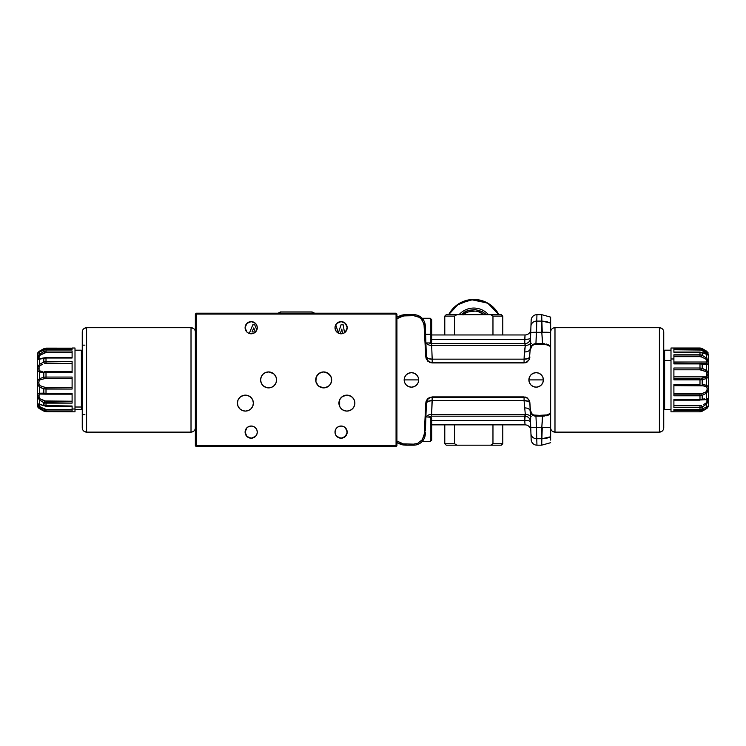 <?xml version="1.0" encoding="UTF-8"?>
<svg xmlns="http://www.w3.org/2000/svg" width="746" height="746" viewBox="0 0 746 746"><rect width="100%" height="100%" fill="white"/><g stroke="black" fill="none" stroke-linecap="round" stroke-linejoin="round"><path stroke-width="1.12" d="M351.03 396.294L346.899 395.138A7.973 7.973 0 0 1 354.872 403.12A7.973 7.973 0 0 1 346.899 411.093A7.973 7.973 0 0 1 338.926 403.12A7.973 7.973 0 0 1 346.899 395.138L342.33 396.574L339.84 399.408M349.035 395.436L348.065 395.231M350.34 395.921L349.781 395.678M252.456 399.408L249.966 396.583L246.963 395.296M247.196 395.352L245.387 395.138A7.973 7.973 0 0 1 253.37 403.12A7.973 7.973 0 0 1 245.387 411.093A7.973 7.973 0 0 1 237.415 403.12A7.973 7.973 0 0 1 245.387 395.138L241.266 396.294M248.875 395.94L251.029 397.478L252.763 400.061L253.37 403.12L252.763 406.169L251.029 408.752L248.446 410.486L245.387 411.093L242.338 410.486L239.755 408.752L238.021 406.169L237.415 403.12L238.021 400.061L239.755 397.478L242.338 395.744L245.387 395.138L248.446 395.744M273.465 373.597L268.588 371.937A7.973 7.973 0 0 1 276.57 379.91A7.973 7.973 0 0 1 268.588 387.892L271.992 387.127L274.127 385.654M274.239 374.287L273.67 373.765M318.822 386.232L323.699 387.892A7.973 7.973 0 0 1 315.717 379.91A7.973 7.973 0 0 1 323.699 371.937A7.973 7.973 0 0 1 331.672 379.91A7.973 7.973 0 0 1 323.699 387.892L327.391 386.988M330.161 375.238L325.741 372.207M329.779 374.753L329.238 374.184M328.566 386.232L330.347 384.321L328.128 386.549L323.699 387.892L320.64 387.286L318.057 385.551L315.875 381.467L316.332 376.861L319.269 373.28L323.699 371.937L320.295 372.702L318.16 374.175M330.161 384.591L331.522 381.467L331.065 376.861L328.128 373.28L323.699 371.937M329.238 385.645L329.779 385.076M341.099 426.031A6.089 6.089 0 0 1 347.188 432.12A6.089 6.089 0 0 1 341.099 438.21A6.089 6.089 0 0 1 335.01 432.12A6.089 6.089 0 0 1 341.099 426.031L343.43 426.488L345.407 427.812L347.188 432.12L345.407 436.429L341.099 438.21L336.791 436.429L335.467 434.452L335.01 432.12L335.467 429.789L336.791 427.812L338.768 426.488L341.099 426.031M251.188 426.031A6.089 6.089 0 0 1 257.277 432.12A6.089 6.089 0 0 1 251.188 438.21A6.089 6.089 0 0 1 245.098 432.12A6.089 6.089 0 0 1 251.188 426.031L253.519 426.488L255.496 427.812L256.82 429.789L257.277 432.12L256.82 434.452L255.496 436.429L251.188 438.21L246.889 436.429L245.098 432.12L246.889 427.812L248.856 426.488L251.188 426.031M251.188 321.619A6.089 6.089 0 0 1 257.277 327.708A6.089 6.089 0 0 1 251.188 333.798A6.089 6.089 0 0 1 245.098 327.708A6.089 6.089 0 0 1 251.188 321.619L255.496 323.4L256.82 325.377L257.277 327.708L256.82 330.04L255.496 332.017L253.519 333.341L251.188 333.798L248.856 333.341L246.889 332.017L245.098 327.708L246.889 323.4L251.188 321.619M341.099 321.619A6.089 6.089 0 0 1 347.188 327.708A6.089 6.089 0 0 1 341.099 333.798A6.089 6.089 0 0 1 335.01 327.708A6.089 6.089 0 0 1 341.099 321.619L345.407 323.4L347.188 327.708L345.407 332.017L343.43 333.341L341.099 333.798L338.768 333.341L336.791 332.017L335.467 330.04L335.01 327.708L335.467 325.377L336.791 323.4L341.099 321.619M318.048 385.542L318.626 386.064M263.049 385.645L266.546 387.622M263.72 373.597L263.049 374.175M268.588 387.892L265.539 387.286L262.956 385.551L261.221 382.968L260.615 379.91L261.221 376.861L262.956 374.278L265.539 372.543L268.588 371.937L271.647 372.543L274.23 374.278L275.964 376.861L276.57 379.91L275.964 382.968L274.23 385.551L271.647 387.286L268.588 387.892A7.973 7.973 0 0 1 260.615 379.91A7.973 7.973 0 0 1 268.588 371.937L264.895 372.841M242.506 395.678L241.946 395.921M244.222 395.221L243.252 395.436M396.117 446.565L196.235 446.621L196.235 445.744L396.061 445.744L396.061 313.208L396.928 314.075L196.235 314.075L196.235 313.208L396.061 313.208L196.235 313.208L195.359 314.075L196.235 314.075L196.235 445.744L396.061 445.744L396.061 446.621L196.235 446.621L196.235 445.744L195.359 445.744L195.359 314.075L195.359 445.744L196.235 446.621L195.359 445.744L196.235 445.744L195.797 313.646L396.061 314.075L396.061 445.744L396.928 445.744L396.061 446.565M396.928 314.075L396.928 445.744L396.928 314.075M346.899 411.093L343.85 410.486L341.258 408.752L339.533 406.169L338.926 403.12L339.533 400.061L341.258 397.478L343.85 395.744L346.899 395.138L349.949 395.744L352.541 397.478L354.266 400.061L354.872 403.12L354.266 406.169L352.541 408.752L349.949 410.486L346.899 411.093M254.722 324.808L252.791 324.808L249.285 333.49L252.791 324.808L254.722 324.808L256.829 330.021L254.722 324.808M255.496 331.951L253.752 327.923L255.496 331.951L252.017 331.951L253.752 327.923L252.017 331.951L255.496 331.951L253.752 327.923L252.017 331.951L255.496 331.951M343.188 324.808L344.531 332.744L343.188 324.808L341.034 324.808L343.188 324.808M342.573 333.621L341.808 329.079L340.279 333.742L341.808 329.079L342.573 333.621M335.728 324.836L338.386 332.902L341.034 324.808L338.386 332.902L335.728 324.836M339.644 399.791L339.644 406.439M463.406 314.663A16.673 16.673 0 0 1 484.163 314.663M448.7 314.663L456.505 305.319L470.847 299.584L487.679 303.081L498.869 314.663A28.273 28.273 0 0 0 448.7 314.663M459.079 314.663A19.657 19.657 0 0 1 488.481 314.663M463.024 314.971L465.718 313.115M468.721 311.819L475.183 311.091M478.4 311.688L484.182 314.672M461.084 314.663L464.972 311.772L468.255 310.355L475.314 309.562L482.14 311.53L486.485 314.663M486.364 314.663L482.103 311.604L475.314 309.646L468.283 310.439L461.205 314.663M431.729 439.114L431.729 440.084L430.283 441.539L430.283 417.219A1.455 1.408 -0 0 1 431.729 418.637A1.455 1.408 180 0 0 430.283 417.219L425.901 416.893M422.133 441.539L430.283 441.539L431.729 440.093L431.729 418.347M431.729 440.047L431.729 418.637M430.283 417.219L430.283 441.483M430.283 318.309L430.283 334.283L425.602 334.283L430.283 334.283L430.283 342.908L430.283 334.283L431.729 333.854L430.283 334.283L430.283 318.281L431.729 319.736L431.729 333.854L431.729 319.792M425.901 342.936L430.283 342.936L431.729 341.481L431.729 333.854L431.729 341.444M542.333 332.278L545.195 332.24M425.63 335.019L425.304 325.853A11.6 11.6 0 0 0 413.713 314.663L413.713 315.689L417.639 316.444L420.996 318.598L423.98 323.736L425.78 356.802L426.348 359.171L429.799 362.472L525.184 362.826L527.245 361.95L529.371 359.385L530.089 350.648L529.371 359.385L526.256 362.491L524.074 362.509A5.8 5.8 0 0 0 529.874 356.914A5.8 5.8 0 0 1 524.074 362.509L524.074 359.152L528.149 358.565L529.874 356.914A5.8 2.443 2 0 1 524.074 359.152L524.363 351.935A5.8 3.292 -178 0 0 530.154 348.848A5.8 3.292 2 0 1 524.363 351.935L525.305 345.398A5.8 4.056 -176.1 0 0 530.704 342.992L530.145 349.259A5.8 5.8 0 0 1 535.936 343.664L536.514 332.296L541.792 332.296L541.792 321.097L541.792 332.296L541.866 321.097L542.258 332.278L550.641 332.427L550.641 337.602L550.641 317.125L550.641 332.427L546.604 332.25L549.27 332.343M546.37 344.046L550.641 345.818L550.641 337.602L550.641 345.323M528.886 379.91A7.255 7.255 0 0 1 536.141 372.664A7.255 7.255 0 0 1 543.386 379.91L528.886 379.91L543.386 379.91A7.255 7.255 0 0 1 536.141 387.165A7.255 7.255 0 0 1 528.886 379.91L529.436 377.14L531.012 374.79L533.362 373.214L536.141 372.664L538.91 373.214L541.26 374.79L542.836 377.14L543.386 379.91L542.836 382.689L541.26 385.039L538.91 386.615L536.141 387.165L533.362 386.615L531.012 385.039L529.436 382.689L528.886 379.91M404.173 379.91A7.255 7.255 0 0 1 411.428 372.664A7.255 7.255 0 0 1 418.674 379.91L404.173 379.91L418.674 379.91A7.255 7.255 0 0 1 411.428 387.165A7.255 7.255 0 0 1 404.173 379.91L404.733 377.14L406.3 374.79L408.649 373.214L411.428 372.664L414.207 373.214L416.557 374.79L418.124 377.14L418.674 379.91L418.124 382.689L416.557 385.039L414.207 386.615L411.428 387.165L408.649 386.615L406.3 385.039L404.733 382.689L404.173 379.91M421.555 317.712L422.022 318.169L421.555 317.712M422.656 318.868L422.022 318.16L422.656 318.868M423.364 319.82L423.01 319.316M425.5 428.344L426.395 402.915L425.5 428.344M425.406 430.992L425.453 429.668L425.406 430.992M425.304 433.976L425.369 432.316L425.304 433.976A11.6 11.6 0 0 1 413.713 445.166A11.6 11.6 0 0 0 425.304 433.976L424.269 434.107L425.304 433.986M423.364 440L424.054 438.816M421.565 442.108L423.01 440.504M550.641 415.755L550.641 414.263L546.37 415.783M542.174 337.024L542.221 337.528M531.152 320.258A5.8 5.8 0 0 1 536.952 314.663L536.747 321.097L541.792 321.097L536.747 321.097L536.952 314.663A5.8 5.8 0 0 0 531.152 320.258L530.947 326.123A5.8 5.231 2 0 1 536.747 321.097L536.514 332.296L541.792 332.296L542.519 343.664L542.846 344.288L542.715 343.664L544.832 343.794M550.641 414.506L550.641 436.774L546.417 438.256L541.866 438.732L541.708 445.166L536.952 445.166A5.8 5.8 0 0 1 531.152 439.571A5.8 5.8 0 0 0 536.952 445.166L536.747 438.732L541.792 438.732L536.747 438.732L536.952 445.166L541.708 445.166L541.792 427.533L541.792 438.732L542.258 427.551L536.514 427.533A5.8 0.746 178 0 1 530.714 426.982L530.835 430.461A5.8 5.8 0 0 0 525.035 424.866L431.729 424.866L525.035 424.866L524.736 420.52L431.729 420.52L524.736 420.52L525.305 414.431L431.654 414.431L431.533 416.165L524.736 416.165L525.305 414.431L524.074 400.677L432.186 400.677L431.654 414.431L525.305 414.431L524.074 400.677L432.186 400.677L432.186 397.32L431.533 416.165A5.8 5.8 0 0 0 428.726 416.893A5.8 5.8 0 0 1 431.533 416.165L430.554 416.249M428.157 360.887L426.665 358.481M426.488 357.8L426.395 356.961L428.12 358.565L432.186 359.152L432.186 362.509L430.013 362.09M396.928 318.738L403.334 315.922L413.713 315.689L419.42 317.358L422.311 320.109L424.269 325.722L425.304 325.843L424.269 325.722L425.78 356.802L426.395 356.914L425.546 332.819L425.957 358.015L427.756 361.157L430.964 362.817L524.056 362.938L432.186 362.938L432.186 359.152L524.074 359.152L525.324 345.044L524.736 343.664L431.533 343.664L431.533 342.218L431.533 343.664A5.8 5.8 0 0 1 428.726 342.936A5.8 5.8 0 0 0 431.533 343.664L431.654 345.398A5.8 4.056 -2 0 1 426.264 342.936A5.8 4.056 178 0 0 431.654 345.398L432.186 359.152A5.8 2.443 -2 0 1 426.395 356.933L426.395 356.97M396.928 442.201L396.928 442.704L405.861 445.166L413.713 445.166L413.713 444.14L413.713 445.166L406.057 445.166L406.057 444.14L405.861 445.166L405.693 444.131L405.861 445.166L403.474 445.008M544.832 416.035L542.715 416.165L542.846 415.531L546.911 414.935L550.641 413.284L550.641 414.021L550.641 345.818L550.641 413.284L546.911 414.935L535.926 415.541L533.604 415.028L531.702 413.592L530.089 409.181L530.145 410.57A5.8 5.8 0 0 0 535.936 416.165L535.926 415.541L535.936 416.165L542.715 416.165L541.792 427.533L536.514 427.533L535.936 416.165A5.8 5.8 0 0 1 530.145 410.57L529.865 402.635L528.149 401.255L524.074 400.677L524.074 397.32A5.8 5.8 0 0 1 529.874 402.915A5.8 5.8 0 0 0 524.074 397.32L432.186 396.891L427.756 398.672L426.358 400.649L425.78 403.017L426.395 402.915A5.8 2.443 -178 0 1 432.186 400.677L428.12 401.255L426.395 402.915C426.852 399.52 428.782 397.655 432.186 397.32L524.074 397.32L524.074 400.677A5.8 2.443 178 0 1 529.874 402.896M536.747 438.732A5.8 5.231 178 0 1 530.947 433.706L531.152 439.571L530.947 433.706A5.8 5.231 -2 0 0 536.747 438.732L536.514 427.533L536.747 438.732M536.29 423.215L535.936 416.165L542.519 416.165L542.519 415.541L541.792 427.533L550.511 427.411M536.132 420.045L536.225 421.807M530.341 416.165L531.273 416.221M542.603 417.536L542.547 418.31M542.221 422.301L542.174 422.796M542.454 419.411L542.65 417.005M426.395 356.914C426.852 360.309 428.782 362.174 432.186 362.509L524.074 362.509L524.074 359.152L432.186 359.152L431.654 345.398L525.305 345.398L431.654 345.398L431.533 343.664L524.736 343.664A5.8 5.782 -178 0 0 530.527 338.106L530.145 349.259A5.8 5.8 0 0 1 535.936 343.664L535.926 344.288L533.595 344.811L531.693 346.247L530.089 350.648L531.693 346.247L533.595 344.811L535.926 344.288L535.936 343.664L542.519 343.664L535.936 343.664L536.747 321.097A5.8 5.231 -178 0 0 530.947 326.123L530.714 332.837A5.8 0.746 2 0 1 536.514 332.296L536.29 336.614M546.604 332.25L542.258 332.278L541.866 321.097C541.652 312.574 541.652 312.574 541.866 321.097L546.417 321.573L550.641 323.046L541.866 321.097L541.708 314.663L536.952 314.663M530.62 335.532L531.143 320.631M531.273 343.608L530.341 343.664M536.132 339.784L536.225 338.022M542.65 342.824L542.454 340.418M550.641 434.013L550.641 440.103M546.613 427.579L542.258 427.551L541.866 438.732L550.641 436.774L550.641 435.44M550.641 427.402L550.641 432.978L550.641 427.402L542.258 427.551L550.641 427.402L550.641 414.263L542.715 416.165L542.846 415.531L533.604 415.028L531.702 413.592L530.518 411.531L529.865 402.635M542.463 438.732L542.948 438.713M547.368 438.014L548.114 437.79M548.888 437.529L549.653 437.231M550.641 435.17L550.641 432.978M530.415 421.49L530.154 410.981A5.8 3.292 -2 0 0 524.363 407.894A5.8 3.292 178 0 1 530.154 410.981L530.704 416.827A5.8 4.056 -3.9 0 0 525.305 414.431A5.8 4.056 176.1 0 1 530.704 416.827L530.527 421.723A5.8 5.782 -2 0 0 524.736 416.147A5.8 5.782 178 0 1 530.527 421.723L528.821 420.8L524.736 420.52A5.8 1.445 178 0 1 530.527 421.751A5.8 5.8 0 0 0 524.736 416.165A5.8 5.8 0 0 1 530.537 421.76L530.714 426.982A5.8 0.746 -2 0 0 536.514 427.533M524.858 422.255L524.736 416.165L431.533 416.165M525.035 424.866A5.8 5.8 0 0 1 530.835 430.461M426.264 416.893A5.8 4.056 -178 0 1 431.654 414.431A5.8 4.056 2 0 0 426.264 416.893M430.013 397.739L432.186 396.891L524.056 396.891L429.799 397.357L427.756 398.672L425.957 401.805L424.176 435.105L422.311 439.711L417.639 443.385L413.713 444.14L403.344 443.907L396.928 441.091M426.665 401.348L428.157 398.942M426.395 402.859L426.488 402.019M524.074 397.32L525.175 397.003L527.236 397.87L529.716 401.507L527.236 397.87L525.175 397.003L524.074 397.32M530.947 433.706L530.62 424.297M422.022 441.669L422.656 440.961L422.022 441.669M424.66 437.408L425.108 435.748M426.395 402.915L425.78 403.017L424.269 434.107L422.311 439.711L417.639 443.385L413.713 444.14L403.344 443.907L396.928 440.998M396.928 442.704L401.227 444.541L396.928 442.537M401.712 444.663L401.227 444.541M403.185 444.961L401.777 444.681M396.928 317.292L401.712 315.157M401.777 315.148L403.325 314.84M403.474 314.821L405.861 314.663L396.928 317.125L396.928 317.628M401.227 315.288L396.928 317.125M425.546 332.819L425.304 325.853A11.6 11.6 0 0 0 413.713 314.663L406.057 314.663L413.713 314.663L413.713 315.689L406.057 315.689L406.057 314.663L405.693 315.689L405.861 314.663L405.693 315.689L401.05 316.528L396.928 318.831M425.304 325.853L424.66 322.412M536.514 332.296A5.8 0.746 -178 0 0 530.714 332.837L530.537 338.059A5.8 1.445 2 0 1 524.736 339.309L431.729 339.309L524.736 339.309L524.736 343.664L525.035 334.963L431.729 334.963L525.035 334.963L524.858 337.574M528.821 339.02L526.946 339.271L528.821 339.02M530.08 338.6L529.539 338.833L530.08 338.6M530.835 329.359A5.8 5.8 0 0 1 525.035 334.963A5.8 5.8 0 0 0 530.835 329.359M526.946 339.271L524.736 339.309L525.035 334.963M530.537 338.059A5.8 5.8 0 0 1 524.736 343.664L524.736 343.664A5.8 5.8 0 0 0 530.537 338.059M530.527 338.106A5.8 5.782 2 0 1 524.736 343.682L525.305 345.398A5.8 4.056 3.9 0 0 530.704 342.992L530.527 338.134M542.519 344.288L542.519 343.664L542.846 344.288L535.926 344.288L542.519 344.288M550.641 346.545L546.874 344.885L542.846 344.288L546.874 344.885L550.641 346.545M550.641 344.074L550.641 345.566L542.715 343.664L541.792 332.296L541.866 321.097M541.708 314.663L550.641 317.125L550.641 324.659M550.641 325.843L550.641 327.009M550.641 331.625L550.641 332.045A4.355 4.355 0 0 1 554.987 327.708A4.355 4.355 0 0 0 550.641 332.035M502.785 443.721L501.331 445.166L502.785 443.721L492.966 443.721L490.691 445.166L501.331 445.166L446.229 445.166L444.784 443.721L444.784 424.866L444.784 443.721L454.603 443.721L454.603 424.866L454.603 443.721L456.869 445.166L490.691 445.166L492.966 443.721L502.785 443.721L502.785 424.866L502.785 443.721M492.966 424.866L492.966 443.721L492.966 424.866M454.603 443.721L444.784 443.721L446.229 445.166L456.869 445.166L454.603 443.721M444.784 334.963L444.784 316.108L444.784 334.963M502.785 316.108L502.785 334.963L502.785 316.108L501.331 314.663L502.785 316.108L492.966 316.108L502.785 316.108M454.603 334.963L454.603 316.108L444.784 316.108L446.229 314.663L444.784 316.108L454.603 316.108L456.869 314.663L446.229 314.663L456.869 314.663L454.603 316.108L454.603 334.963M501.331 314.663L456.869 314.663L490.691 314.663L492.966 316.108L492.966 334.963L492.966 316.108L490.691 314.663L501.331 314.663M191.013 432.12L86.601 432.12L84.298 431.458L86.601 432.12L85.762 432.037L86.601 432.12L85.762 432.037L86.601 432.12L86.601 327.708A4.355 4.355 0 0 0 82.256 332.063L82.256 427.766A4.355 4.355 0 0 0 86.601 432.12L191.013 432.12L191.013 327.708A4.355 4.355 0 0 1 195.359 332.063A4.355 4.355 0 0 0 191.013 327.708L191.013 432.12L191.853 432.037L191.013 432.12A4.355 4.355 0 0 0 195.359 427.766A4.355 4.355 0 0 1 191.013 432.12L192.654 431.794M84.96 431.794L84.298 431.458M82.256 427.533L82.256 332.063A4.355 4.355 0 0 1 86.601 327.708L84.298 328.371L86.601 327.708L84.298 328.371L86.601 327.708L191.013 327.708A4.355 4.355 0 0 1 193.317 328.371L191.013 327.708L86.601 327.708L86.601 432.12A4.355 4.355 0 0 1 82.256 427.766M84.904 345.156L83.123 345.156M84.904 414.673L83.123 414.673M193.54 328.52L191.013 327.708L193.317 328.371M84.074 328.52L85.762 327.792M191.013 327.708L192.654 328.035M554.987 327.708L659.399 327.708L661.702 328.371L659.399 327.708L660.238 327.792L659.399 327.708L660.238 327.792L659.399 327.708L659.399 432.12A4.355 4.355 0 0 0 663.744 427.766L663.744 332.063A4.355 4.355 0 0 0 659.399 327.708L554.987 327.708L554.987 432.12A4.355 4.355 0 0 1 550.641 427.784A4.355 4.355 0 0 0 554.987 432.12L554.987 327.708L553.346 328.035M663.744 332.287L663.744 427.766A4.355 4.355 0 0 1 659.399 432.12L661.702 431.458L659.399 432.12L661.702 431.458L659.399 432.12L554.987 432.12A4.355 4.355 0 0 1 552.683 431.458L554.987 432.12L659.399 432.12L659.399 327.708A4.355 4.355 0 0 1 663.744 332.063M661.04 328.035L661.702 328.371M552.46 431.309L554.987 432.12L552.683 431.458M661.926 431.309L660.238 432.037M554.987 432.12L553.346 431.794M704.392 349.883L699.99 348.009L670.999 348.009L670.999 358.975L673.899 358.975L673.899 354.807L699.99 354.807L699.99 352.252L673.899 352.252L673.899 348.326L699.99 348.009L673.899 348.009M708.7 404.892L708.7 354.872L706.527 351.105L708.541 355.133L706.527 354.303L706.527 358.089L708.15 360.253L708.541 362.724A4.355 2.853 0 0 1 708.7 363.479L708.7 354.937M707.637 364.272L708.541 362.724A4.355 2.853 180 0 1 708.7 363.479L708.7 396.35A4.355 2.853 0 0 1 708.541 397.105M706.826 372.636L706.648 376.861L701.445 378.362A1.455 0.718 83.1 0 1 702.173 379.77L702.173 384.395A1.455 0.737 92.3 0 1 701.445 385.663L699.99 385.654L699.99 379.845L702.173 379.77L699.99 379.845L699.99 378.893L699.99 379.845L673.899 379.845L699.99 379.845L699.99 385.654L673.899 385.654L703.646 385.841L706.919 387.211L707.143 388.778L706.919 390.587L705.8 391.986L706.527 393.086L702.173 395.455L673.899 395.8L699.99 395.8L699.99 394.13L673.899 394.13L699.99 394.13L699.99 395.8L702.173 395.455A1.455 0.55 -111.5 0 0 701.445 393.748L673.899 393.944L701.445 393.748A1.455 0.55 68.5 0 1 702.173 395.455L706.527 393.086C709.315 389.571 709.315 386.969 706.527 385.281L706.527 378.52C709.315 376.348 709.315 373.653 706.527 370.417L706.527 364.318A1.455 0.877 -96.5 0 0 705.8 363.563L703.646 363.591M702.704 393.338L673.899 393.338L701.445 393.748L705.8 391.986L702.704 393.338M699.99 378.893L673.899 378.893L699.99 378.893L699.99 378.409L673.899 378.409L699.99 378.409L699.99 378.893M705.8 371.536L701.445 369.96A1.455 0.615 -71.8 0 0 702.173 368.291L699.99 368.011L702.173 368.291L702.173 364.132L702.173 368.291A1.455 0.615 108.2 0 1 701.445 369.96L699.99 369.802L699.99 363.899L702.173 364.132L699.99 363.675L673.899 363.899L699.99 363.899L699.99 369.802L673.899 369.802L699.99 369.802L705.8 371.536C707.357 373.261 707.646 375.033 706.648 376.861L673.899 376.861L706.648 376.861L705.8 377.448A1.455 0.69 64.4 0 1 706.527 378.52A1.455 0.69 -115.6 0 0 705.8 377.448L701.445 378.362A1.455 0.718 -96.9 0 1 702.173 379.77L706.527 378.52L702.173 379.77L702.173 384.395L706.527 385.281L702.173 384.395A1.455 0.737 -87.7 0 1 701.445 385.663L705.8 386.297A1.455 0.765 -68.6 0 0 706.527 385.281A1.455 0.765 111.4 0 1 705.8 386.297C707.721 387.733 707.721 389.626 705.8 391.986L706.527 393.086L706.527 398.718L706.527 393.086L708.458 389.785L708.336 386.736L706.527 385.281L706.527 378.52L708.15 377.243L708.458 373.532L707.506 371.182L702.173 368.291L706.527 370.417L705.8 371.536L706.527 370.417L706.527 364.318L702.173 364.132A1.455 0.699 -79.6 0 0 701.716 363.339A1.455 0.699 -79.6 0 0 701.445 363.386A1.455 0.699 100.4 0 1 701.716 363.339A1.455 0.699 100.4 0 1 702.173 364.132L706.527 364.318A1.455 0.877 83.5 0 0 705.8 363.563L701.902 363.451M706.527 364.318L708.15 364.085L708.541 362.724L706.527 358.089L705.8 359.022L701.445 356.933L705.8 359.022L706.527 358.089L702.173 355.31L701.445 356.933L699.99 356.672L701.445 356.933L702.173 355.31L699.99 354.807L699.99 356.672L673.899 356.672L699.99 356.672L699.99 354.993L673.899 354.993L699.99 354.807L702.173 355.31L706.527 358.089L706.527 354.303C709.315 356.066 709.315 355.171 706.527 351.618L699.99 348.326L673.899 348.326L673.899 352.252L702.173 352.718A1.455 0.494 -66.3 0 0 702.023 352.485A1.455 0.494 113.7 0 1 702.173 352.718L706.527 354.303A1.455 0.821 -74.3 0 0 706.192 354.024A1.455 0.821 105.7 0 1 706.527 354.303L702.173 352.718L702.173 355.31L702.173 352.718L699.99 352.056L699.99 354.807L673.899 354.807L673.899 358.975L670.999 358.975L670.999 411.82L699.99 411.82L702.173 411.233L701.445 410.272L673.899 410.57L699.99 410.57L699.99 411.82L699.99 410.57L701.445 410.272L702.173 411.233L706.527 408.687L708.458 405.6L708.15 406.943M699.99 363.675L673.899 363.675L699.99 363.675L699.99 363.181L699.99 363.675M707.143 362.024L673.899 362.024L707.143 362.024L706.919 363.134L705.8 363.563L707.143 362.024L705.8 359.022L707.143 362.024M706.648 352.793L705.8 352.112L706.527 351.618L705.8 352.112L701.445 350.06L702.173 348.914L701.445 350.06L673.899 349.762L699.99 349.762L699.99 348.811L673.899 348.811L699.99 348.811L699.99 348.326L699.99 349.762L706.648 352.793L702.751 352.793L706.648 352.793L707.105 354.341M706.826 353.045L707.096 353.725M705.8 354.07A1.455 0.821 105.7 0 1 706.192 354.024L707.003 354.387M673.899 363.899L673.899 358.975L673.899 363.899M673.899 379.845L673.899 368.011L699.99 368.011L673.899 368.011L673.899 379.845M673.899 395.8L673.899 384.404L699.99 384.404L673.899 384.404L673.899 395.8M704.392 398.849L702.173 399.296L704.392 398.849M702.173 395.455L702.173 399.296L702.173 395.455M699.99 395.8L699.99 399.595L702.173 399.296L673.899 399.595L699.99 399.595L699.99 400.154L699.99 395.8M699.99 399.959L701.809 399.921A1.455 0.662 -104.6 0 0 702.173 399.296A1.455 0.662 75.4 0 1 701.809 399.921A1.455 0.662 75.4 0 1 701.445 399.819A1.455 0.662 -104.6 0 0 701.809 399.921L706.919 399.576L706.919 401.926L705.8 403.288L706.527 404.136L702.173 406.962L699.99 407.502L673.899 407.502L699.99 407.502L699.99 405.712L673.899 405.712L699.99 405.712L699.99 407.502L702.173 406.962L701.445 405.432L699.99 405.712L701.445 405.432L702.173 406.962L706.527 404.136L707.777 398.597M703.646 404.425L705.8 403.288L703.646 404.425M673.899 407.502L673.899 399.595L673.899 407.502M705.716 399.343L705.8 399.343A1.455 0.886 -89.5 0 0 706.527 398.718A1.455 0.886 90.5 0 1 705.8 399.343C707.721 399.595 707.721 400.91 705.8 403.288L706.527 404.136L706.527 407.111L706.527 404.136L708.458 400.742L708.336 398.765L706.527 398.718M704.392 407.969L702.173 408.995L704.392 407.969M702.173 406.962L702.173 408.995L702.173 406.962M699.99 407.502L699.99 409.517L702.173 408.995L699.99 409.517L673.899 409.517L699.99 409.619L699.99 407.502M703.646 409.302L701.445 410.272L703.646 409.302M707.143 406.673L705.8 408.332A1.455 0.55 59 0 0 706.527 408.687A1.455 0.55 -121 0 1 705.8 408.332C707.721 406.561 707.721 406.178 705.8 407.185M673.899 409.517L673.899 411.82L699.99 411.82L673.899 411.82L673.899 409.517L699.99 409.619L706.313 407.279A1.455 0.774 -110.7 0 0 706.527 407.111A1.455 0.774 69.3 0 1 706.313 407.279L707.105 406.589M702.173 411.233L706.527 408.687L699.99 411.82M701.165 411.652L700.625 411.773M699.99 400.154L673.899 400.154L673.899 403.157M707.143 359.348L706.919 357.903M706.527 351.142L708.14 352.877M700.625 348.056L701.165 348.168M708.7 363.041L708.7 365.008M706.527 407.111L708.15 405.973M707.506 407.875L706.527 408.687M708.15 406.309L708.458 405.348M708.15 399.567L708.458 398.28M704.392 350.256L706.527 351.618L706.527 351.105L702.173 348.596L704.392 350.256M701.072 348.466L699.99 348.326M664.621 360.402L670.999 360.402L664.621 360.402L664.621 350.191L664.621 360.402L663.744 360.971L664.621 360.402L664.621 409.638L664.621 360.402M37.3 355.516L37.3 404.938L37.943 407.232L39.501 408.705A1.455 0.615 -61 0 1 39.473 408.687A1.455 0.615 119 0 0 39.501 408.705A1.455 0.615 119 0 0 39.519 408.715A1.455 0.615 -61 0 1 39.501 408.705L46.01 411.689L46.01 410.953L46.01 411.689L43.828 411.111L46.01 411.689L75.001 411.82L75.001 409.004L72.101 409.004L75.001 409.004L75.001 348.009L72.101 348.009L72.101 349.352L46.01 349.352L46.01 350.965L72.101 350.965L72.101 358.015L46.01 358.015L46.01 361.549L72.101 361.549L72.101 372.543L46.01 372.543L46.01 377.056L72.101 377.056L72.101 389.048L46.01 389.048L46.01 393.329L72.101 393.329L72.101 403.11L46.01 403.11L46.01 406.001L72.101 406.001L72.101 410.953L46.01 410.953L72.101 410.953L72.101 406.001L43.828 405.563A1.455 0.541 111.9 0 0 44.014 405.889A1.455 0.541 -68.1 0 1 43.828 405.563L39.473 404.211L39.473 399.921L37.85 397.767L37.477 395.818L37.85 393.655L39.473 393.217L39.473 386.876L37.85 385.15L37.459 382.549L37.85 380.096L39.473 378.66L39.473 371.965L37.85 371.126L37.459 369.158L37.85 366.491L39.473 364.44L39.473 359.19L37.85 359.451L37.459 358.658L37.85 356.485L39.473 354.369L39.473 351.963L37.459 353.846L39.473 351.133A1.455 0.615 -119 0 0 39.473 351.133L38.065 352.42M37.3 355.217L37.3 402.737A4.355 3.963 0 0 0 37.459 403.8L39.473 404.211L37.459 403.8L39.473 407.605L39.473 408.687L38.065 407.409M37.85 352.755L38.494 351.898M39.081 353.996L38.857 355.059M45.45 349.287L72.101 349.249L46.01 349.287L46.01 348.13L43.846 348.699L44.546 349.52L43.846 348.699L39.473 351.133C36.685 354.21 36.685 354.49 39.473 351.963L46.01 349.352L72.101 349.352L72.101 348.168L46.01 348.13L46.01 349.249L72.101 349.249M42.354 350.48L40.2 351.385L42.354 350.48M39.51 351.795L40.2 351.385A1.455 0.615 -119 0 0 39.501 351.124A1.455 0.615 61 0 1 39.501 351.124A1.455 0.615 61 0 1 40.2 351.385L39.352 352.401M44.555 349.538L39.622 351.851A1.455 0.727 66.4 0 0 39.473 351.963A1.455 0.727 -113.6 0 1 39.622 351.851L37.943 353.147M72.101 348.186L46.01 348.13L39.501 351.124L37.943 352.597L37.3 354.872M38.857 407.036L39.081 407.577M43.828 411.111L39.473 408.687L43.828 411.111L43.828 410.365L39.473 407.605L43.828 410.365L43.828 411.111M44.928 410.822L43.828 410.365L46.01 410.953L46.01 409.414L40.2 407.018L39.081 405.833L39.081 404.36L40.2 407.018L39.473 407.605L40.2 407.018L44.555 409.116L43.828 410.365L44.555 409.116L46.01 409.414L46.01 410.953M72.101 409.414L46.01 409.414L72.101 409.414M40.2 404.546A1.455 0.849 -77.9 0 1 39.892 404.565L46.01 406.262L72.101 406.262M39.892 404.565A1.455 0.849 -77.9 0 1 39.473 404.211A1.455 0.849 102.1 0 0 39.892 404.565L39.128 404.36M41.608 401.395L39.473 399.921L39.473 404.211L43.828 405.563L43.828 402.635L41.608 401.395M44.21 394L40.2 394.047A1.455 0.858 -100.4 0 1 39.473 393.217A1.455 0.858 79.6 0 0 40.2 394.047C38.279 394.848 38.279 396.471 40.2 398.933L39.473 399.921L40.2 398.933L46.01 401.217L46.01 403.11L46.01 401.217L72.101 401.217L44.555 400.966L43.828 405.563L46.01 406.001L46.01 403.11L43.828 402.635L72.101 403.11L72.101 393.329L46.01 393.329L46.01 389.048L43.828 388.815L43.828 393.142L46.01 393.329L43.828 393.142A1.455 0.718 97.5 0 0 44.359 394.056A1.455 0.718 97.5 0 0 44.555 394.028A1.455 0.718 -82.5 0 1 44.359 394.056A1.455 0.718 -82.5 0 1 43.828 393.142L39.473 393.217C36.685 393.813 36.685 396.042 39.473 399.921L43.828 402.635L44.555 400.966L40.2 398.933L39.081 397.497L39.081 394.597L40.2 394.047L46.01 394.168L46.01 393.329L46.01 394.168L72.101 394.168M41.608 388.013L39.473 386.876L39.473 393.217L43.828 393.142L43.828 388.815L41.608 388.013M46.01 377.056L43.828 377.178A1.455 0.709 80.1 0 0 44.555 378.679L46.01 378.595L46.01 377.056L46.01 378.595L72.101 378.595L44.555 378.679A1.455 0.709 -99.9 0 1 43.828 377.178L39.473 378.66C36.685 381.122 36.685 383.864 39.473 386.876L43.828 388.815A1.455 0.643 -74.2 0 1 44.555 387.183L40.2 385.747L39.081 384.46L38.857 382.642L39.081 380.898L40.2 379.761L44.555 378.679L40.2 379.761A1.455 0.634 -118 0 1 39.473 378.66A1.455 0.634 62 0 0 40.2 379.761C38.279 381.616 38.279 383.612 40.2 385.747A1.455 0.504 122.3 0 0 39.473 386.876A1.455 0.504 -57.7 0 1 40.2 385.747L44.555 387.183A1.455 0.643 105.8 0 0 43.828 388.815L72.101 389.048L72.101 377.056L46.01 377.056L46.01 372.543L39.473 371.965L39.473 378.66L43.828 377.178L43.828 372.608L43.828 377.178L46.01 377.056M45.058 387.267L46.01 387.323L45.058 387.267M72.101 387.323L46.01 387.323L46.01 389.048L46.01 387.323L72.101 387.323M46.01 363.442L72.101 363.442L46.01 363.442L46.01 361.549L46.01 363.442L44.555 363.656A1.455 0.504 -113.4 0 1 43.828 361.95L39.473 364.44C36.685 368.104 36.685 370.613 39.473 371.965L43.828 372.608L72.101 372.543L72.101 361.549L43.828 361.95A1.455 0.504 66.6 0 0 44.555 363.656L46.01 363.442M42.354 364.477L40.2 365.521L42.354 364.477M39.081 366.939L40.2 365.521L39.473 364.44L40.2 365.521C38.279 367.927 38.279 369.755 40.2 371.004L39.081 370.202L39.081 366.939M42.354 371.359L40.2 371.004A1.455 0.802 108.2 0 0 39.473 371.965A1.455 0.802 -71.8 0 1 40.2 371.004L42.354 371.359M44.35 371.452L44.518 371.452A1.455 0.737 89.2 0 0 43.828 372.608A1.455 0.737 -90.8 0 1 44.536 371.452A1.455 0.737 -90.8 0 1 44.555 371.452A1.455 0.737 89.2 0 0 44.536 371.452L44.312 371.452M44.536 371.452L72.101 371.424L46.01 371.424L46.01 372.543L46.01 371.424L44.555 371.452M43.296 358.257L39.081 358.546L39.081 356.448L40.2 355.133L45.45 352.737L72.101 352.699L46.01 352.699L46.01 350.965L43.828 351.525L39.473 354.369L38.027 359.451M46.01 357.688L44.126 357.838A1.455 0.634 72.9 0 0 43.828 358.36L39.473 359.19A1.455 0.877 -93.6 0 1 40.107 358.649A1.455 0.877 -93.6 0 1 40.2 358.649A1.455 0.877 86.4 0 0 40.107 358.649A1.455 0.877 86.4 0 0 39.473 359.19L43.828 358.36A1.455 0.634 -107.1 0 1 44.126 357.838A1.455 0.634 -107.1 0 1 44.555 357.987M40.2 358.649C38.279 358.63 38.279 357.455 40.2 355.133L39.473 354.369L40.2 355.133L44.555 352.989L43.828 351.525L44.555 352.989L46.01 352.699L46.01 349.352L39.473 351.963L39.473 354.369L43.828 351.525L43.828 349.883L43.828 351.525L46.01 350.965L72.101 350.965L72.101 358.015L46.01 357.558L43.828 358.36L46.01 358.015L46.01 361.549L43.828 361.95L43.828 358.36L43.828 361.95L39.473 364.44L39.473 359.19M40.042 358.658L44.126 357.838M38.494 407.931L39.473 408.687L39.473 407.605L37.85 405.61L37.459 403.8A4.355 3.963 180 0 1 37.3 402.737L37.3 404.947M75.001 407.018L81.379 407.018L81.379 350.191L81.379 407.018L82.256 406.225L81.379 407.018L81.379 409.638L81.379 407.018L75.001 407.018M278.743 313.208L280.85 311.959L278.743 313.208M448.635 314.663L459.07 303.501L473.775 299.379L488.49 303.501L498.925 314.663M430.283 416.893L431.729 418.338M422.133 318.281L430.283 318.281L431.729 319.736M550.641 442.704L541.708 445.166M706.192 354.024L699.99 352.056L673.899 352.056M704.522 363.619L673.899 363.181M706.527 408.715L708.7 404.947M670.999 350.191L664.621 350.191L663.744 351.058M670.999 409.638L664.621 409.638L663.744 408.771M72.101 357.558L46.01 357.558M75.001 350.191L81.379 350.191L82.256 351.058M75.001 409.638L81.379 409.638L82.256 408.771M314.066 312.826L311.436 311.959M280.505 311.987L277.941 313.208M314.346 313.208L312.136 311.959L280.151 311.959"/></g></svg>
